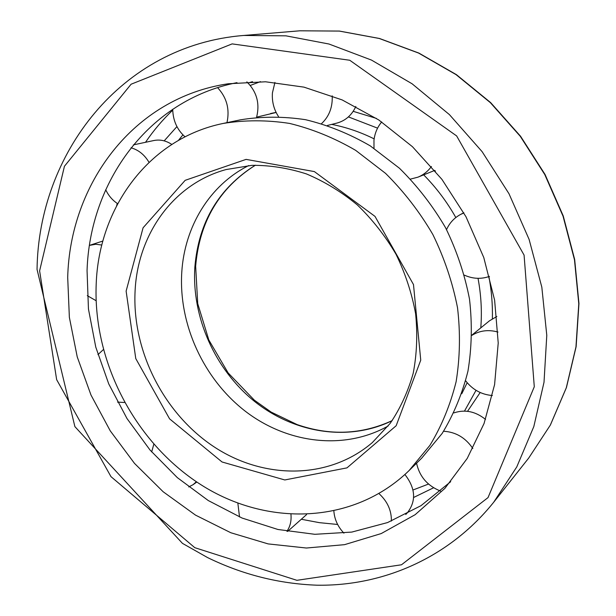 <?xml version="1.0" encoding="UTF-8"?>
<svg xmlns="http://www.w3.org/2000/svg" width="616" height="616" viewBox="0 0 616 616"><rect width="100%" height="100%" fill="white"/><g stroke="black" fill="none" stroke-linecap="round" stroke-linejoin="round"><path stroke-width="0.92" d="M461.777 393.747L467.167 382.705M480.788 327.881C482.066 311.542 481.142 295.018 478.024 278.324M455.817 217.54C446.923 201.779 436.205 187.549 423.669 174.859M374.143 138.869C360.322 132.047 346.184 127.219 331.724 124.394M181.774 272.226C178.501 324.463 203.603 379.056 245.453 411.342C287.318 443.458 344.121 450.766 388.172 425.987C344.121 450.766 287.318 443.458 245.453 411.342C203.603 379.056 178.501 324.463 181.774 272.226C184.531 226.927 209.448 185.154 248.71 165.558C209.448 185.154 184.531 226.927 181.774 272.226M96.196 284.107C92.954 362.015 135.073 442.627 200.893 484.7C266.528 526.642 353.207 524.878 409.078 470.57L429.937 445.322C441.626 426.072 450.35 404.858 456.117 381.689C460.006 357.719 460.475 333.071 457.526 307.761C452.583 282.49 444.359 258.073 432.848 234.504C419.619 211.865 403.85 191.484 385.554 173.365L355.686 150.366C334.296 137.915 312.243 128.929 289.512 123.408C266.797 119.928 244.691 119.943 223.192 123.439C148.402 138.685 98.776 208.123 96.196 284.107M409.078 470.57L421.698 458.158L442.188 433.402C453.669 414.545 462.254 393.801 467.952 371.163C471.81 347.763 472.326 323.723 469.492 299.053C464.726 274.428 456.741 250.643 445.545 227.704C432.663 205.675 417.294 185.847 399.438 168.23L370.27 145.876C349.372 133.772 327.797 125.048 305.551 119.697C283.298 116.339 261.615 116.378 240.517 119.82L223.192 123.439M467.536 411.303L480.172 392.515M376.407 118.403L353.199 111.327M464.495 411.088L476.029 390.321M492.377 318.741C492.715 304.766 491.56 290.721 488.912 276.599M435.42 171.194L434.703 170.424M377.57 128.143L348.41 116.901M276.137 112.482L256.626 117.148M412.997 489.997L428.536 484.045M260.46 81.628L250.289 85.447M182.906 134.865L178.44 140.394M413.636 497.474L433.602 487.772M252.514 81.659L248.071 83.014M176.931 126.603L164.172 140.864M301.309 519.257L319.388 522.661L337.637 524.47M172.726 110.164C162.501 119.912 153.43 130.623 145.522 142.304M117.263 203.419L116.64 205.636M236.991 82.644C148.002 100.162 89.782 182.305 87.056 270.586L88.45 309.016L95.773 347.116L108.747 383.93L126.988 418.526L150.035 450.034L177.346 477.639L208.27 500.546L242.08 518.048L277.924 529.483L314.853 534.303L351.79 532.085L387.58 522.561L420.974 505.69L450.689 481.697M67.698 277.431L69.362 317.332L77.231 356.887L90.999 395.056L110.256 430.861L134.504 463.394L163.155 491.753L195.526 515.13L230.823 532.74L268.129 543.905L306.414 548.024L344.536 544.667L381.227 533.564L415.138 514.699L444.898 488.365L467.236 458.396L484.068 423.477L494.594 384.607L498.221 343.02L494.617 300.146L483.776 257.526L465.996 216.755L441.918 179.356L412.458 146.708L378.763 119.951L342.142 99.915L303.957 87.133L265.565 81.782L228.236 83.768C132.994 97.844 70.001 184.261 67.698 277.431M237.853 503.164L239.524 516.963M286.933 531.3C290.182 526.557 291.522 520.943 290.968 514.46M405.752 514.483L407.415 512.712C416.393 500.962 415.561 488.234 404.912 474.52M333.872 511.149C334.488 519.373 337.845 526.711 343.936 533.171M391.376 521.074C391.591 510.556 387.472 501.409 379.002 493.632M485.531 419.411C475.444 411.373 464.903 409.193 453.907 412.897M416.562 463.209C419.504 476.576 427.504 485.862 440.563 491.075M472.842 448.525C465.557 437.745 455.809 431.985 443.605 431.254M496.843 316.501L489.435 320.836L471.948 335.081M465.681 380.842C472.595 389.72 481.496 394.617 492.384 395.534M497.99 332.047C488.457 329.421 479.779 330.515 471.941 335.327M464.425 275.16C472.749 278.902 481.104 279.317 489.489 276.392M463.917 212.936L460.614 214.43C454.223 217.871 449.534 222.93 446.554 229.614M381.704 121.937C377.354 127.173 374.774 133.272 373.966 140.248L373.989 148.287M410.51 179.094L417.902 177.177C423.346 174.959 427.851 171.394 431.439 166.489M327.45 125.464L336.875 123.1C345.476 120.751 351.798 115.2 355.848 106.453M274.929 82.413L272.434 92.862C271.825 101.517 273.843 109.425 278.509 116.578M321.56 123.616C329.152 116.478 332.702 107.215 332.209 95.842M256.572 117.325C260.021 103.526 256.78 91.707 246.847 81.866M172.719 109.263C172.981 120.528 177.085 129.722 185.031 136.837M226.965 122.653C229.907 109.271 226.788 97.605 217.61 87.665M171.795 144.429C166.027 140.61 160.068 139.308 153.915 140.517L133.372 144.883M105.698 189.728C108.555 195.711 112.543 200.362 117.671 203.68M149.018 162.316C144.475 154.716 138.477 149.881 131.016 147.802M87.287 295.657L96.104 300.708M101.84 245.037L95.78 244.259L89.505 245.376M117.533 402.109L124.478 402.494M103.342 349.626L97.936 354.639M188.735 486.956L193.108 484.653L196.365 481.743M153.8 444.29L151.682 451.952M135.089 291.006C132.001 350.543 163.394 412.843 213.159 446.238C262.84 479.525 328.282 480.28 372.31 442.596L390.159 423.408C400.269 408.477 407.954 391.784 413.197 373.319C416.878 354.123 417.679 334.257 415.608 313.744C411.85 293.224 405.313 273.389 396.003 254.239C385.231 235.874 372.349 219.442 357.349 204.943C341.418 191.846 324.447 181.504 306.421 173.92C288.149 168.053 269.993 165.188 251.967 165.334L226.095 169.554C173.065 183.961 137.668 234.681 135.089 291.006M126.126 291.122L135.766 358.574L169.593 418.857L222.053 461.985L284.8 479.956L346.977 467.875L396.165 425.733L420.743 360.152L413.49 284.561L375.005 216.393L314.36 171.579L246.084 159.382L185.17 180.326L143.081 227.781L126.126 291.122M255.34 165.196C218.811 188.173 198.652 222.099 194.864 266.959C191.568 317.155 214.984 369.592 254.608 401.463C294.271 433.148 348.517 442.026 392.146 420.674M299.892 30.8L339.439 31.07L379.525 38.492L418.934 53.099L456.402 74.644L490.667 102.626L520.551 136.236L545.029 174.428L563.255 215.977L574.666 259.482L578.955 303.511L576.129 346.639L566.443 387.533L550.396 425.009L528.697 458.081L550.304 425.148L566.297 387.78L575.96 346.939L578.786 303.827L574.474 259.76L563.047 216.193L544.775 174.567L520.258 136.29L490.328 102.626L456.04 74.621L418.587 53.068L379.248 38.477L339.277 31.077L299.892 30.8L243.744 35.459C120.359 45.284 38.523 154.547 37.045 269.423L74.89 426.618L182.436 543.358L207.53 557.557C242.411 574.582 278.909 583.799 317.024 585.2C382.952 586.247 449.033 557.942 493.701 502.233L516.778 466.905L533.818 426.565L544.013 382.274L546.785 335.32L541.826 287.164L529.113 239.424L508.993 193.732L482.112 151.651L449.418 114.614L412.096 83.791L371.471 60.075L328.959 44.013L285.947 35.836L243.744 35.459M39.617 270.855L56.649 379.656L110.972 476.638L194.81 547.686L296.92 580.318L401.501 564.78L488.034 497.589L534.288 386.756L524.077 255.093L456.641 135.928L349.749 60.253L232.132 43.89L131.093 84.223L64.434 166.266L39.617 270.855M392.192 420.597C361.638 434.642 329.937 435.974 297.097 424.578L271.117 412.073L254.377 400.2L228.12 372.896L208.824 339.986L197.728 303.626L195.649 266.212C199.469 221.591 219.388 187.919 255.424 165.196M276.091 112.381L270.547 113.536M528.697 458.081L493.701 502.233M306.568 514.583L287.634 531.423M463.81 212.751L460.614 214.43M434.765 170.401L417.902 177.177M102.887 241.033L89.967 245.214M196.812 482.043L193.108 484.653"/></g></svg>
